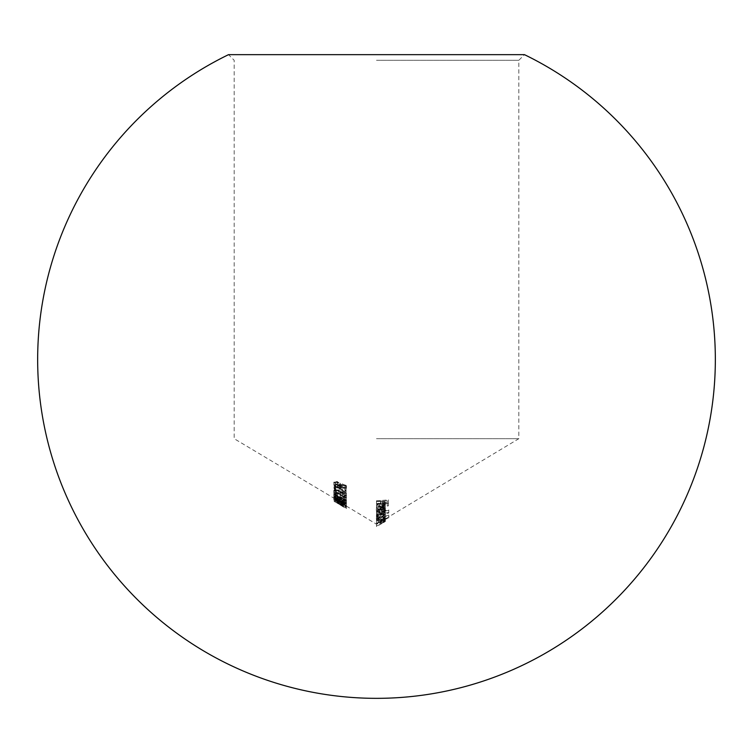 <?xml version="1.0" encoding="UTF-8"?>
<svg xmlns="http://www.w3.org/2000/svg" width="753" height="753" viewBox="0 0 753 753"><rect width="100%" height="100%" fill="white"/><g stroke="black" fill="none" stroke-linecap="round" stroke-linejoin="round"><path stroke-width="0.56" stroke-dasharray="3.77 2.82" d="M377.422 518.299L380.877 519.918L384.312 517.104L380.849 515.88L377.422 518.299L377.422 515.664L380.849 513.245L384.312 514.468L380.877 517.283L377.422 515.664M376.349 518.346L378.015 516.163L376.5 516.2L376.5 515.551L385.235 514.393L385.235 514.977L383.616 515.372L385.385 516.784L380.896 520.502L376.5 519.071L376.349 518.346L376.349 515.711L376.5 516.436L380.896 517.866L385.385 514.148L383.616 512.737L385.235 512.341L385.235 511.758L376.5 512.915L376.5 513.565L378.015 513.527L376.349 515.711M376.5 60.306L518.817 60.306L376.5 60.306M376.5 438.688L518.817 438.688L376.5 438.688M383.456 522.657L385.385 521.415L383.719 521.716L385.235 520.605L376.5 523.476L376.5 524.116L384.312 522.027L376.5 526.601L376.5 525.961L379.898 524.615L384.312 521.481L376.5 523.015L376.5 522.366L385.385 520.85L383.277 522.686L385.385 521.415L385.385 518.779L383.277 520.05L385.385 518.215L376.5 519.73L376.5 520.379L384.312 518.845L379.898 521.98L376.5 523.326L376.5 523.966L380.943 521.518L384.312 519.391L376.5 521.481L376.5 520.841L385.235 517.97L383.719 519.081L384.99 519.099L518.817 438.688L518.817 60.306L524.465 54.658L228.536 54.658L234.183 60.306L234.183 438.688L342.417 503.249L346.399 505.997L334.144 498.75L334.144 501.385L335.367 502.119L335.367 499.286L335.367 501.922L342.85 506.609L342.85 503.973M335.979 486.297L333.984 485.516L335.979 486.297L335.979 488.932L334.981 488.989L333.984 488.151L333.984 485.516M334.144 490.307L342.747 490.815L345.175 492.933L342.417 493.657L346.399 493.347L342.85 490.335L335.367 489.808L335.367 487.407L334.144 486.909L334.144 492.942L334.144 486.429L344.865 490.438L344.865 489.516L346.098 490.278L346.098 491.389L334.144 486.909L334.144 489.544L346.098 494.024L346.098 491.389M334.144 492.01L346.098 498.288L346.098 497.328L334.144 492.01L334.144 494.646L346.098 499.964L346.098 497.328M342.116 499.597L337.071 495.596L333.833 495.003L336.45 497.404L335.057 495.643L337.09 495.963L343.613 500.952L346.399 501.319L344.375 499.173L343.641 499.192L345.175 500.773L342.116 499.597L342.116 502.232L343.66 503.268L343.66 500.632M340.111 504.068L333.833 499.747L340.111 502.251L346.399 506.741C345.382 506.929 343.283 506.035 340.111 504.068L340.111 501.432C343.274 503.399 345.373 504.294 346.399 504.105L340.111 499.615L333.833 497.112L345.175 504.981L337.109 501.3L335.057 499.568L340.121 501.451L340.121 498.815L335.057 496.933L340.121 500.444L345.175 502.345L340.121 498.815M339.349 500.481L339.349 501.272L338.125 500.547L338.125 499.785L339.349 500.481L339.349 503.117L338.125 502.42L338.125 503.183L338.125 500.547M340.111 498.486L346.399 502.957C345.42 503.38 343.321 502.627 340.111 500.689L333.833 496.246C334.812 495.992 336.902 496.735 340.111 498.486L340.111 501.121C336.883 499.371 334.793 498.627 333.833 498.881L340.111 503.324L340.111 500.689M338.088 485.158L340.733 484.631L340.121 483.097L346.098 485.534L346.098 488.104L344.865 487.728L344.865 485.629L341.721 484.33L341.956 485.12L338.05 485.657L333.833 482.127L337.203 481.525L337.203 482.061L335.057 482.607L338.088 485.158L338.088 487.793L335.057 485.243L335.057 482.607M340.111 491.295L346.399 495.578C345.552 496.669 343.453 496.396 340.111 494.768L333.833 490.297C334.699 489.478 336.798 489.817 340.111 491.295L340.111 493.93C336.789 492.443 334.699 492.114 333.833 492.933L340.111 497.404L340.111 494.768M340.121 496.481L343.302 499.126L345.175 499.079L343.34 496.811L346.399 499.615L343.293 499.503L340.836 497.818L337.692 496.905L333.833 493.62L337.363 493.93L335.057 494.241L337.589 496.519L340.121 496.481L340.121 499.117L337.589 499.154L337.589 496.519M342.85 506.609L334.144 500.952L334.144 498.279L346.399 505.47L338.125 500.444L334.144 498.279L334.144 501.385L335.367 502.119M337.495 481.704L333.833 482.249L337.476 485.299L346.399 485.704L345.749 485.083L340.921 485.233L341.034 484.65L337.495 481.704L337.495 484.339L341.034 487.285L341.034 484.65M376.5 510.798L376.5 511.447L385.235 510.412L385.235 509.809L383.663 510.129L385.385 507.908L380.962 506.637L376.5 506.844L376.5 507.484L382.599 507.164L384.312 508.209L382.006 510.299L376.5 510.798L376.5 513.433L382.006 512.934L382.006 510.299M376.5 504.726L376.5 505.367L385.235 504.651L385.235 504.03L383.663 504.256L385.385 502.072L380.962 500.613L376.5 500.764L376.5 501.404L382.599 501.187L384.312 502.326L382.006 504.35L376.5 504.726L376.5 507.362L382.006 506.985L382.006 504.35M376.5 501.592L376.5 500.952L388.454 499.86L388.454 503.183L387.23 503.418L387.23 500.689L383.55 501.197L383.55 504.002L382.326 504.143L382.326 501.319L376.5 501.592L376.5 504.228L382.326 503.955L382.326 501.319M376.349 508.011L376.5 507.24L380.839 505.188L383.757 505.461L385.385 507.164L383.672 509.489L380.642 510.478L380.642 505.847L377.422 507.917L379.258 509.762L378.759 510.365L376.349 508.011L376.349 510.647L378.759 513L378.759 510.365M376.5 512.548L376.5 511.908L388.764 509.866L388.764 510.412L376.5 512.548L376.5 515.184L388.764 513.047L388.764 510.412M376.349 516.577L376.5 515.843L380.896 513.508L385.385 514.911L383.541 517.273L388.764 515.014L376.5 519.363L376.5 518.723L378.015 518.648L376.349 516.577L376.349 519.212L378.015 521.283L378.015 518.648M382.326 503.955L382.326 506.778L383.55 506.637L383.55 503.832L387.23 503.324L387.23 506.054L388.454 505.818L388.454 502.496L376.5 503.588L376.5 504.228M376.5 503.588L376.5 500.952M382.326 506.778L382.326 504.143M383.55 506.637L383.55 504.002M383.55 503.832L383.55 501.197M387.23 503.324L387.23 500.689M387.23 506.054L387.23 503.418M388.454 505.818L388.454 503.183M388.454 502.496L388.454 499.86M378.759 513L379.258 512.398L377.422 510.553L380.642 508.482L380.642 505.847M377.422 510.553L377.422 507.917M380.642 508.482L380.642 510.478M380.642 513.113L383.672 512.125L383.672 509.489M383.672 512.125L385.385 509.8L385.385 507.164M385.385 509.8L383.757 508.096L383.757 505.461M383.757 508.096L380.839 507.823L380.839 505.188M380.839 507.823L376.349 510.647M379.258 512.398L379.258 509.762M381.715 512.36L381.715 508.444L383.493 508.84L384.312 510.026L381.715 512.36L381.715 509.725L384.312 507.39L383.493 506.204L381.715 505.809L381.715 509.725M384.312 510.026L384.312 507.39M383.493 508.84L383.493 506.204M381.715 508.444L381.715 505.809M388.764 513.047L388.764 512.501L376.5 514.544L376.5 515.184M376.5 514.544L376.5 511.908M388.764 512.501L388.764 509.866M378.015 521.283L388.764 518.026L383.541 519.909L383.541 517.273M388.764 517.65L388.764 515.014M383.541 519.909L385.385 517.546L385.385 514.911M385.385 517.546L380.896 516.144L380.896 513.508M380.896 516.144L376.349 519.212M376.5 521.358L376.5 518.723M376.5 521.998L376.5 519.363M388.764 518.026L388.764 515.391M384.312 517.904L380.849 520.765L377.422 519.212L380.877 516.765L384.312 517.904L384.312 515.268L380.877 514.13L377.422 516.577L380.849 518.13L384.312 515.268M380.877 516.765L380.877 514.13M377.422 519.212L377.422 516.577M380.849 520.765L380.849 518.13M376.5 524.116L376.5 521.481M376.5 523.476L376.5 520.841M384.312 522.027L384.312 519.391M376.5 526.601L376.5 523.966M376.5 525.961L376.5 523.326M384.312 521.481L384.312 518.845M376.5 523.015L376.5 520.379M376.5 522.366L376.5 519.73M385.385 520.85L385.385 518.215M383.277 522.686L383.277 520.05M384.943 521.387L384.943 518.751M383.719 521.716L383.719 519.081M385.235 520.925L385.235 518.29M385.235 520.605L385.235 517.97M383.616 515.372L383.616 512.737M385.235 514.977L385.235 512.341M385.385 516.784L385.385 514.148M380.896 520.502L380.896 517.866M378.015 516.163L378.015 513.527M376.5 516.2L376.5 513.565M376.5 515.551L376.5 512.915M385.235 514.393L385.235 511.758M384.312 517.104L384.312 514.468M380.877 519.918L380.877 517.283M380.849 515.88L380.849 513.245M382.006 512.934L384.312 510.845L382.599 509.8L376.5 510.12L376.5 509.48L380.962 509.273L385.385 510.543L383.663 512.765L385.235 512.445L385.235 513.047L376.5 514.083L376.5 513.433M376.5 514.083L376.5 511.447M384.312 510.845L384.312 508.209M382.599 509.8L382.599 507.164M376.5 510.12L376.5 507.484M376.5 509.48L376.5 506.844M385.385 510.543L385.385 507.908M383.663 512.765L383.663 510.129M385.235 512.445L385.235 509.809M385.235 513.047L385.235 510.412M382.006 506.985L384.312 504.962L382.599 503.823L376.5 504.039L376.5 503.399L380.962 503.249L385.385 504.708L383.663 506.891L385.235 506.665L385.235 507.287L376.5 508.002L376.5 507.362M376.5 508.002L376.5 505.367M384.312 504.962L384.312 502.326M382.599 503.823L382.599 501.187M376.5 504.039L376.5 501.404M376.5 503.399L376.5 500.764M385.385 504.708L385.385 502.072M383.663 506.891L383.663 504.256M385.235 506.665L385.235 504.03M385.235 507.287L385.235 504.651M335.057 485.243L337.203 484.697L337.203 484.16L333.833 484.763L338.05 488.292L341.956 487.756L341.721 486.965L344.865 488.255L344.865 490.363L346.098 490.74L346.098 488.17L340.121 485.732L340.121 483.097M346.098 488.17L346.098 485.534M340.121 485.732L340.733 487.266L340.733 484.631M340.733 487.266L338.088 487.793M337.203 484.697L337.203 482.061M337.203 484.16L337.203 481.525M333.833 484.763L333.833 482.127M338.05 488.292L338.05 485.657M341.956 487.756L341.956 485.12M341.721 486.965L341.721 484.33M344.865 488.255L344.865 485.629M344.865 490.363L344.865 487.728M346.098 490.74L346.098 488.104M346.098 494.024L346.098 492.914L344.865 492.151L344.865 493.074L344.865 490.438M344.865 492.151L344.865 489.516M344.865 493.074L334.144 489.064L334.144 486.429M334.144 489.064L335.367 490.043L335.367 487.407M346.098 492.914L346.098 490.278M333.833 492.933L333.833 490.297M340.111 497.404C343.462 499.032 345.561 499.305 346.399 498.213L346.399 495.578M346.399 498.213L340.111 493.93M335.057 493.497L340.121 494.41L345.175 497.761L340.121 496.971L337.109 495.446L335.057 493.497L335.057 490.862L340.121 494.335L345.175 495.126L340.121 491.775L335.057 490.862M337.109 495.446L337.109 492.81M340.121 496.971L340.121 494.335M345.175 497.761L345.175 495.126M337.589 499.154L335.057 496.876L337.363 496.566L333.833 496.255L337.692 499.54L340.836 500.453L343.293 502.138L346.399 502.251L343.34 499.446L345.175 501.714L343.302 501.762L343.302 499.126M345.175 501.714L345.175 499.079M343.302 501.762L341.344 499.7L341.344 497.065M341.344 499.7L340.121 499.117M335.057 496.876L335.057 494.241M335.706 496.509L335.706 493.874M337.363 496.961L337.363 494.326M337.363 496.566L337.363 493.93M333.833 496.255L333.833 493.62M337.692 499.54L337.692 496.905M339.819 500.387L339.819 497.752M340.836 500.453L340.836 497.818M343.293 502.138L343.293 499.503M346.399 502.251L346.399 499.615M343.34 499.446L343.34 496.811M343.34 499.888L343.34 497.253M333.833 498.881L333.833 496.246M340.111 503.324C343.321 505.263 345.42 506.016 346.399 505.592L346.399 502.957M346.399 505.592L340.111 501.121M335.057 499.568L335.057 496.933M337.109 501.3L337.109 498.674M340.121 503.079L340.121 500.444M345.175 504.981L345.175 502.345M338.125 502.42L338.125 499.785M338.125 503.183L339.349 503.908L339.349 501.272M339.349 503.908L339.349 503.117M342.747 506.553L342.747 503.917M345.175 507.899L345.175 505.263M339.085 504.275L339.085 501.639M346.399 508.633L346.399 505.997M342.417 505.884L342.417 503.249M342.417 506.007L342.417 503.371M336.902 502.665L346.399 508.106L336.902 503.023L336.902 500.03M336.902 503.023L336.902 500.387M334.144 501.027L334.144 498.392M336.902 502.543L336.902 499.907M336.902 502.364L336.902 499.728M338.125 503.079L338.125 500.444M338.125 503.268L338.125 500.632M346.399 508.106L346.399 505.47M346.399 508.134L346.399 505.498M338.125 503.39L343.321 506.449L338.125 503.39L338.125 500.754L343.321 503.813L338.125 500.754M343.321 506.449L343.321 503.813M338.125 503.682L338.125 501.046M340.111 502.251L340.111 499.615M333.833 499.747L333.833 497.112M346.399 506.741L346.399 504.105M335.057 500.434L340.121 503.879L345.175 506.063L340.121 502.543L335.057 500.434L335.057 497.799L337.109 498.382L345.175 503.428L340.121 501.244L335.057 497.799M337.109 501.018L337.109 498.382M340.121 502.543L340.121 499.907M345.175 506.063L345.175 500.773M343.66 503.268L345.175 503.409L343.641 501.827L344.375 501.809L346.399 503.955L343.613 503.588L337.09 498.599L335.057 498.279L336.45 500.039L333.833 497.639L337.071 498.232L337.071 495.596M333.833 497.639L333.833 495.003M337.071 498.232L340.93 501.103L340.93 498.467M340.93 501.103L342.116 502.232M343.641 501.827L343.641 499.192M344.375 501.809L344.375 499.173M346.399 503.955L346.399 501.319M343.613 503.588L343.613 500.952M341.787 502.439L341.787 499.804M338.257 499.324L338.257 496.688M337.09 498.599L337.09 495.963M335.057 498.279L335.057 495.643M337.052 500.086L337.052 497.451M336.45 500.039L336.45 497.404M346.098 499.964L346.098 500.924L344.865 500.689L344.865 497.281M344.865 500.689L344.865 498.053M344.865 499.917L334.144 495.032L334.144 492.396M346.098 500.924L346.098 498.288M335.367 490.043L335.367 492.443L342.85 492.97L346.399 495.982L342.417 496.293L345.175 495.568L342.747 493.45L342.747 490.815M345.175 495.568L345.175 492.933M342.747 493.45L339.085 493.093L339.085 490.457M339.085 493.093L334.144 492.942M335.367 492.443L335.367 489.808M342.85 492.97L342.85 490.335M346.399 495.982L346.399 493.347M342.417 496.293L342.417 493.657M342.417 495.813L342.417 493.177M334.981 488.989L334.981 486.363M333.984 488.151L334.981 488.085L334.981 485.45M334.981 488.085L335.979 488.932M341.034 487.285L340.921 487.869L345.749 487.718L346.399 488.339L337.476 487.935L337.476 485.299M337.476 487.935L333.833 484.885L333.833 482.249M333.833 484.885L337.495 484.339M340.921 487.869L340.921 485.233M345.749 487.718L345.749 485.083M346.399 488.339L346.399 485.704M339.81 486.993L337.429 484.847L335.057 485.299L337.429 487.407L339.81 486.993L339.81 484.358L337.429 484.772L335.057 482.664L337.429 482.212L339.81 484.358M337.429 487.407L337.429 484.772M335.057 485.299L335.057 482.664M337.429 484.847L337.429 482.212M380.18 523.335L380.18 520.7M380.943 524.154L380.943 521.518M379.898 524.615L379.898 521.98M381.234 522.074L381.234 519.438M381.234 521.537L381.234 518.902M379.663 513.301L379.663 510.666M380.613 509.941L380.613 507.306M380.962 509.273L380.962 506.637M379.663 507.268L379.663 504.632M380.613 503.908L380.613 501.272M380.962 503.249L380.962 500.613M340.121 494.41L340.121 491.775M338.558 503.992L338.558 501.357M340.121 503.879L340.121 501.244M340.168 500.99L340.168 498.354M338.558 492.471L338.558 489.836M340.949 488.499L340.949 485.864M383.456 520.022L376.5 524.201L343.848 504.576M341.768 503.324L335.367 499.484M343.857 507.221L341.843 506.007"/><path stroke-width="1.13" d="M376.5 54.658L524.465 54.658A338.85 338.85 0 0 1 376.5 698.342A338.85 338.85 0 0 1 228.536 54.658L376.5 54.658"/></g></svg>
